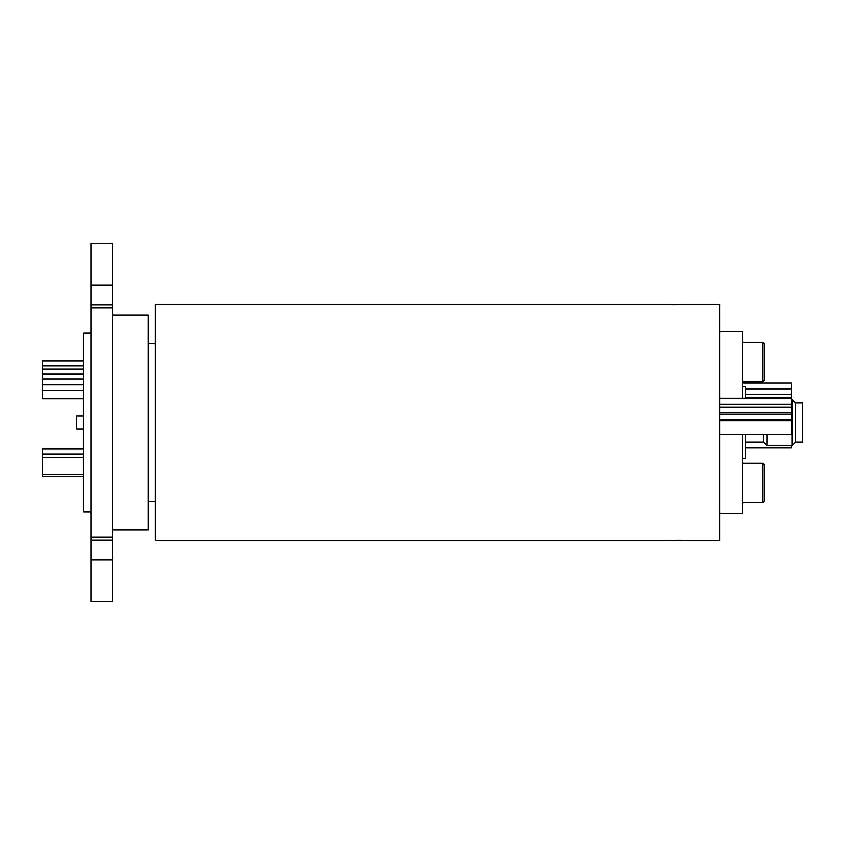<?xml version="1.0" encoding="UTF-8"?>
<svg xmlns="http://www.w3.org/2000/svg" width="845" height="845" viewBox="0 0 845 845"><rect width="100%" height="100%" fill="white"/><g stroke="black" fill="none" stroke-linecap="round" stroke-linejoin="round"><path stroke-width="1.27" d="M745.459 397.868L791.29 397.868L791.29 404.142L719.686 404.142M719.686 404.375L791.29 404.375L791.29 420.028L719.686 420.028M719.686 420.905L791.29 420.905L791.29 434.71L719.686 434.71M742.597 382.954L791.29 382.954L791.29 388.679L745.459 388.679M745.459 389.049L791.29 389.049L791.29 397.435L745.459 397.435M742.597 434.71L742.597 513.443L719.686 513.443M745.459 434.71L745.459 458.307L742.597 458.307M762.644 342.341L764.081 343.778L764.081 380.292L762.644 381.729L762.644 342.341L742.597 342.341M762.644 463.271L764.081 464.708L764.081 501.222L762.644 502.659L762.644 463.271L742.597 463.271M763.362 434.71L763.362 442.188L745.459 442.188L762.644 442.188M766.943 434.71L766.943 445.769L763.362 442.188M795.589 442.188L802.75 442.188L802.75 402.811L795.589 402.811L795.589 442.188L792.008 445.769L792.008 399.231L791.29 399.231M683.056 540.483L680.214 540.367M680.067 540.367L670.307 540.494M670.381 304.517L673.212 304.633M673.37 304.633L683.13 304.506M83.782 398.608L42.25 398.608L42.25 360.942L83.782 360.942M83.782 476.348L42.25 476.348L42.25 448.811L83.782 448.811M83.782 428.943L76.62 428.943L76.62 416.057L83.782 416.057M90.943 537.188L90.943 559.971L112.427 559.971L112.427 537.188L90.943 537.188L90.943 307.812L112.427 307.812L112.427 285.029L90.943 285.029L90.943 243.476L112.427 243.476L112.427 285.029M90.943 512.017L83.782 512.017L83.782 332.983L90.943 332.983M112.427 315.09L148.234 315.09L148.234 529.91L112.427 529.91M112.427 537.188L112.427 307.812M667.761 540.652L719.686 540.652L719.686 304.348L155.395 304.348L155.395 540.652L667.761 540.652M90.943 285.029L90.943 307.812M112.427 559.971L112.427 601.524L90.943 601.524L90.943 559.971M766.943 420.028L766.943 420.905M763.362 420.028L763.362 420.905M742.597 386.693L745.459 386.693L745.459 398.417M745.459 420.028L745.459 420.905M719.686 331.557L742.597 331.557L742.597 398.417M742.597 420.028L742.597 420.905M791.29 445.769L791.29 447.713L745.459 447.713M112.427 540.23L90.943 540.23M112.427 304.77L90.943 304.77M791.29 412.846L719.686 412.846M791.29 394.773L745.459 394.773M762.644 381.729L742.597 381.729M762.644 502.659L742.597 502.659M792.008 445.769L766.943 445.769M42.25 384.633L83.782 384.633M42.25 390.474L83.782 390.474M42.25 474.436L83.782 474.436M155.395 501.275L148.234 501.275M155.395 343.725L148.234 343.725M42.25 453.997L83.782 453.997M42.25 457.293L83.782 457.293M42.25 384.75L83.782 384.75M42.25 378.909L83.782 378.909M42.25 374.166L83.782 374.166M42.25 369.159L83.782 369.159M42.25 365.927L83.782 365.927M795.589 402.811L792.008 399.231M791.29 414.293L719.686 414.293M791.29 407.121L719.686 407.121M791.29 398.417L719.686 398.417"/></g></svg>
